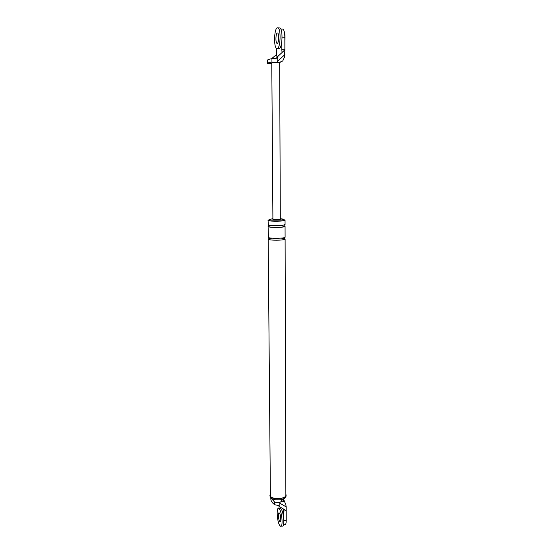 <?xml version="1.0" encoding="UTF-8"?>
<svg xmlns="http://www.w3.org/2000/svg" width="554" height="554" viewBox="0 0 554 554"><rect width="100%" height="100%" fill="white"/><g stroke="black" fill="none" stroke-linecap="round" stroke-linejoin="round"><path stroke-width="0.83" d="M281.203 526.155L282.187 526.002C284.77 527.685 283.946 512.935 281.231 509.057L280.407 508.191L279.708 508.295M280.04 514.327L280.836 520.067L280.04 514.327M279.562 509.306L278.745 508.434C276.197 506.799 276.965 521.203 279.638 525.303L280.518 526.258C283.087 527.948 282.256 513.184 279.562 509.306M279.618 521.314L280.054 521.785C281.335 522.616 280.926 515.282 279.583 513.316L279.168 512.872C277.886 512.048 278.281 519.292 279.618 521.314M278.62 48.572L279.244 48.586C282.353 48.018 283.108 29.667 280.061 27.963L279.022 27.929M278.364 34.369L278.143 42.056L278.364 34.369M277.249 27.783C274.154 28.794 273.558 46.751 276.529 48.399L277.353 48.53C280.435 47.963 281.176 29.604 278.15 27.894L277.249 27.783M277.325 43.364C278.87 43.025 279.223 33.898 277.713 33.053L277.277 32.991C275.726 33.441 275.414 42.471 276.903 43.302L277.325 43.364M286.224 517.131L286.058 522.9M284.181 31.377C284.985 33.746 285.206 36.855 284.846 40.705M281.584 499.597L283.856 500.525L284.417 501.391L285.802 504.403L286.189 506.931L279.825 503.191L279.839 506.855L278.427 505.511L274.687 504.729C272.146 502.907 270.858 500.927 270.816 498.794L270.809 498.018M283.406 524.908L284.756 524.7C285.691 524.963 286.183 523.516 286.231 520.372L286.203 510.677L283.696 509.119L283.51 511.072L286.203 510.677L286.189 506.931M271.294 498.392L274.673 502.118L274.687 504.729M284.417 501.391L281.737 501.197L279.278 502.79L274.673 502.118M275.04 499.756L280.83 499.791L281.737 501.197M272.755 218.664L269.265 219.613C271.183 220.485 284.534 220.215 284.105 219.308L280.317 218.629M268.981 219.91L268.032 220.34L268.358 220.589C270.504 221.586 285.545 221.281 285.054 220.25L284.105 219.834M268.974 219.391L269.272 220.554C271.19 221.441 284.541 221.171 284.105 220.257L284.105 219.308M270.089 494.21L270.193 496.093C272.256 500.165 286.557 499.161 286.086 494.992L285.864 494.126M272.028 238.165C269.556 238.407 268.274 238.726 268.178 239.127L270.4 496.065C272.416 500.027 286.328 499.05 285.864 494.992L285.109 239.044L281.245 238.116M283.696 509.119L279.839 506.855M283.51 511.072L283.537 517.256M279.001 508.399L278.994 506.162M279.278 502.79L279.825 503.191M283.364 499.036L284.638 501.612M268.178 239.127L268.496 239.432C270.636 240.651 285.594 240.291 285.109 239.044M268.898 226.039L268.081 226.468L268.482 237.555C270.622 238.753 285.594 238.4 285.102 237.167L285.068 226.378L278.925 225.457M268.081 226.468L268.406 226.738C270.546 227.805 285.559 227.479 285.068 226.378M274.216 225.485L269.286 225.949M268.032 220.34L268.392 224.848C270.532 225.893 285.552 225.575 285.061 224.495L285.054 220.25M269.881 495.075L270.2 497.312L271.176 498.309C275.74 500.553 280.282 500.532 284.818 498.24L286.086 496.211L286.086 494.992M277.125 61.847L277.741 61.196L277.713 56.536L282.048 52.533L281.82 49.687L284.874 49.777L284.465 57.187L282.706 60.982L279.909 62.193L271.945 62.034L271.924 58.71C269.071 59.16 267.63 59.631 267.61 60.137L267.63 63.398C267.658 62.914 269.092 62.464 271.945 62.034M282.069 29.071L283.018 29.106C284.147 30.193 284.756 32.908 284.839 37.25L284.874 49.777L282.048 52.512M276.723 48.517L276.543 54.493L271.55 58.766M271.785 63.8L267.63 63.398M277.713 56.536L276.134 58.495L271.924 58.71M278.579 62.616L279.659 62.865L280.317 219.322C280.532 219.779 273.884 219.91 272.907 219.474L271.779 62.907L279.909 62.193M276.543 54.514L277.055 57.242M281.82 49.687L281.792 41.716M280.407 62.2L279.043 62.671L279.687 62.263M277.741 61.196L284.888 54.576M283.8 520.739L286.231 520.372M282.069 37.16L284.839 37.25M280.407 508.191L278.745 508.434M277.416 43.316L276.903 43.302M280.061 27.963L278.15 27.894M268.552 224.467L268.628 226.697C271.966 227.749 282.471 227.646 284.597 226.496C284.043 225.693 284.036 224.986 284.583 224.384M269.009 237.735L268.669 239.411C270.207 240.401 282.831 240.595 284.708 239.189L284.264 237.652M283.018 29.106L280.823 29.03"/></g></svg>
